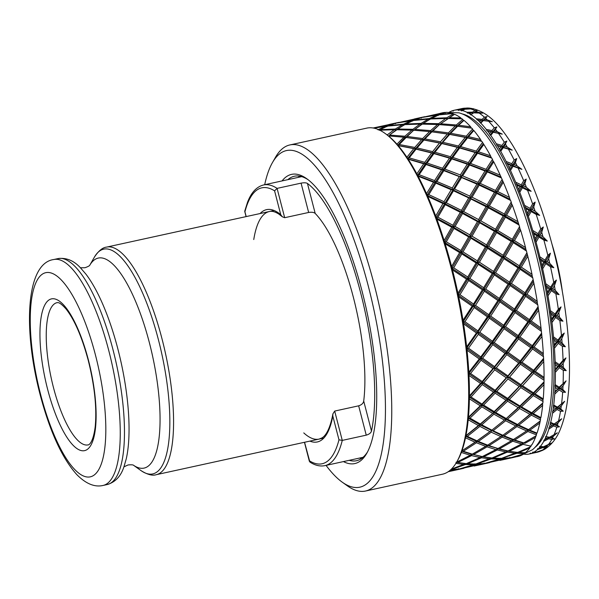 <?xml version="1.0" encoding="UTF-8"?>
<svg xmlns="http://www.w3.org/2000/svg" width="599" height="599" viewBox="0 0 599 599"><rect width="100%" height="100%" fill="white"/><g stroke="black" fill="none" stroke-linecap="round" stroke-linejoin="round"><path stroke-width="0.9" d="M451.197 189.748L444.054 201.721L444.555 203.51L427.065 195.379L435.174 182.268L435.855 183.167L451.197 189.748L452.792 189.748L452.252 188.011L436.903 181.504L435.174 182.268L452.792 189.748L453.473 190.774L468.703 197.917L461.417 210.406L461.881 212.226L470.29 197.88L470.964 199.025L486.044 206.677L478.601 219.608L479.028 221.45L477.478 221.57L469.841 234.89L470.222 236.74L468.688 236.904L460.848 250.547L461.185 252.389L459.658 252.598L451.594 266.495A175.919 52.637 77.7 0 1 452.043 268.21A175.919 52.637 77.7 0 1 452.485 269.939A175.919 52.637 77.7 0 1 457.943 293.315A175.919 52.637 77.7 0 1 458.677 296.819A175.919 52.637 77.7 0 1 463.005 320.323A175.919 52.637 77.7 0 1 463.559 323.804A175.919 52.637 77.7 0 1 466.658 346.858A175.919 52.637 77.7 0 1 467.025 350.228A175.919 52.637 77.7 0 1 468.815 372.256A175.919 52.637 77.7 0 1 468.98 375.438A175.919 52.637 77.7 0 1 469.414 395.902A175.919 52.637 77.7 0 1 469.376 398.807A175.919 52.637 77.7 0 1 468.448 417.204A175.919 52.637 77.7 0 1 468.208 419.772A175.919 52.637 77.7 0 1 465.932 435.653A175.919 52.637 77.7 0 1 465.498 437.809A175.919 52.637 77.7 0 1 461.941 450.777A175.919 52.637 77.7 0 1 461.32 452.477A175.919 52.637 77.7 0 1 457.546 460.586L456.767 461.941A177.132 53.004 77.7 0 1 442.444 474.213L365.54 491.03A177.132 53.004 77.7 0 1 347.39 485.856L342.329 482.24A172.28 51.551 77.7 0 1 326.058 465.386M264.691 184.724A172.28 51.551 77.7 0 1 272.44 162.614L275.533 157.215A177.132 53.004 77.7 0 1 289.864 144.943L366.768 128.126A177.132 53.004 77.7 0 1 384.91 133.3A177.132 53.004 77.7 0 1 451.227 268.232A177.132 53.004 77.7 0 1 456.767 461.941M289.864 144.943A177.132 53.004 77.7 0 1 374.323 285.049A177.132 53.004 77.7 0 1 365.54 491.03M272.44 162.614A172.28 51.551 77.7 0 1 368.52 286.943A172.28 51.551 77.7 0 1 342.329 482.24M282.062 180.92A148.013 44.289 77.7 0 1 306.725 178.704A148.013 44.289 77.7 0 1 362.133 291.451A148.013 44.289 77.7 0 1 366.768 453.316A148.013 44.289 77.7 0 1 343.429 461.589M287.827 179.663A145.587 43.562 77.7 0 1 294.341 176.248A145.587 43.562 77.7 0 1 307.998 179.655M298.235 177.386A145.587 43.562 77.7 0 1 299.777 176.181M505.159 256.597L513.268 242.677L526.446 250.996A175.919 52.637 77.7 0 1 526.678 251.894A175.919 52.637 77.7 0 1 526.91 252.793L519.243 265.776L505.159 256.597L503.332 257.076L512.647 241.142L511.119 241.345L503.048 255.241L503.332 257.076L501.827 257.33L493.516 271.399L493.756 273.211L495.59 272.777L503.939 258.686L503.332 257.076L532.212 276.109L532.009 274.327L521.325 267.154L527.794 256.245A175.919 52.637 77.7 0 1 532.009 274.327M487.541 248.3L486.912 246.766L485.392 246.975L477.321 260.864L477.605 262.699L479.432 262.22L487.541 248.3L501.827 257.33M453.705 267.85L461.807 253.924L476.1 262.954L467.782 277.023L453.705 267.85L451.878 268.322L468.021 278.834L486.912 246.766L488.732 246.241L496.593 232.562L495.95 231.117L497.754 230.548L505.421 217.175L519.004 224.984L517.963 221.705L506.544 215.213L512.332 205.143A175.919 52.637 77.7 0 1 517.963 221.705M550.436 253.197L547.83 255.339L544.97 260.146L539.841 256.769L540.096 258.588L545.21 261.958L543.712 262.257L541.87 265.335L542.657 268.831L545.786 263.635L545.21 261.958L550.436 253.197L548.669 258.813A175.919 52.637 77.7 0 1 549.717 263.305L547.052 261.523L548.669 258.813M545.786 263.635L550.503 266.795L553.82 267.708L549.717 263.305M556.404 280.055L553.746 282.301L550.698 287.146L545.771 283.731L545.921 285.476L550.833 288.875L549.358 289.265L547.389 292.349L548.003 295.854L551.342 290.65L550.833 288.875L556.404 280.055L554.419 285.805A175.919 52.637 77.7 0 1 555.251 290.32L552.69 288.538L554.419 285.805M551.342 290.65L555.865 293.824L559.092 294.641L555.251 290.32M561.046 306.898L558.328 309.219L555.071 314.003L550.369 310.649L550.414 312.274L555.101 315.606L553.633 316.085L551.529 319.125L551.964 322.539L555.535 317.44L555.101 315.606L561.046 306.898L558.815 312.671A175.919 52.637 77.7 0 1 559.414 317.096L556.973 315.359L558.815 312.671M555.535 317.44L559.848 320.517L562.97 321.199L559.414 317.096M564.258 333.074L561.458 335.425L557.983 340.045L553.513 336.87L553.454 338.338L557.909 341.482L556.449 342.059L554.202 344.979L554.442 348.236L558.253 343.332L557.909 341.482L564.258 333.074L561.757 338.742A175.919 52.637 77.7 0 1 562.102 342.972L559.788 341.325L561.757 338.742M558.253 343.332L562.334 346.229L565.366 346.746L562.102 342.972M565.95 357.932L563.075 360.276L559.369 364.649L555.146 361.744L554.981 363.016L559.181 365.884L557.729 366.543L555.34 369.291L555.37 372.301L559.429 367.696L559.181 365.884L565.95 357.932L563.165 363.368A175.919 52.637 77.7 0 1 563.247 367.299L561.068 365.809L563.165 363.368M559.429 367.696L563.285 370.309L566.22 370.639L563.247 367.299M566.092 380.867L559.181 387.194L555.213 384.655L554.944 385.704L558.897 388.197L554.906 391.454L554.734 394.142L559.039 389.934L558.897 388.197L566.092 380.867L563.015 385.958A175.919 52.637 77.7 0 1 562.835 389.492L560.784 388.204L563.015 385.958M559.039 389.934L562.663 392.188L565.516 392.285L562.835 389.492M564.67 401.315L557.437 407.125L553.716 405.044L553.349 405.837L557.055 407.882L552.914 410.929L552.54 413.228L557.1 409.491L557.055 407.882L564.67 401.315L561.293 405.95A175.919 52.637 77.7 0 1 560.859 408.997L558.934 407.949L561.293 405.95M557.1 409.491L560.492 411.303L563.262 411.169L560.859 408.997M561.727 418.768L554.172 423.965L550.691 422.4L550.241 422.924L553.708 424.444L548.939 427.664L548.856 429.086L553.641 425.896L553.708 424.444L561.727 418.768L558.058 422.849A175.919 52.637 77.7 0 1 557.377 425.335L555.58 424.571L558.058 422.849M553.641 425.896L556.823 427.199L559.518 426.81L557.377 425.335M557.325 432.792L549.47 437.285L545.689 436.544L548.939 437.48L543.952 440.108L543.757 441.328L548.766 438.738L548.939 437.48L550.788 437.652L553.386 436.237L557.325 432.792M548.766 438.738L551.739 439.486L554.375 438.835L550.788 437.652M539.804 446.367L539.542 447.438A175.919 52.637 77.7 0 1 538.276 448.801L537.67 448.658L537.378 449.647L542.582 447.7L545.375 447.85L547.965 446.936L544.686 446.876L551.589 443.05L543.45 446.764L539.804 446.367L541.623 446.569M544.641 449.287L536.255 452.163L532.736 452.14L532.384 452.964L534.083 452.739L530.909 453.54L530.265 453.106L529.875 453.84L535.244 452.559L535.611 451.781M540.216 451.272L543.233 450.081L540.216 451.272A175.919 52.637 77.7 0 1 538.913 451.773M535.244 452.559L538.845 451.788M535.439 240.566L538.374 235.512L538.037 233.67L532.728 230.435L533.709 233.79L536.854 235.721L535.117 238.724L536.053 242.131A175.919 52.637 77.7 0 1 537.992 249.416A175.919 52.637 77.7 0 1 539.841 256.769M536.053 242.131L539.003 237.047L543.892 240.109L547.299 241.068L542.949 236.702L540.186 234.988L541.713 232.352L543.293 226.999L540.725 228.99L538.037 233.67M404.872 136.235L405.553 137.403L407.178 136.475L413.58 130.357L422.258 124.105L419.981 124.113L412.898 129.309L413.58 130.357L411.85 130.148L404.872 136.235L389.462 135.045L396.523 129.728L394.247 129.736L387.171 134.932A175.919 52.637 77.7 0 1 388.414 135.906L403.838 137.208L396.927 144.164A175.919 52.637 77.7 0 1 398.215 145.647A175.919 52.637 77.7 0 1 406.908 157.252A175.919 52.637 77.7 0 1 408.204 159.214L423.74 163.782L416.852 173.875A175.919 52.637 77.7 0 1 418.132 176.271L433.564 182.231L435.174 182.268L434.604 180.584L419.158 174.706L417.451 175.507L435.174 182.268L443.178 169.876L444.885 169.083L451.788 158.892L451.114 158.256L459.006 147.466L457.344 147.339L450.493 156.706L451.114 158.256L452.814 157.432L459.658 147.968L459.006 147.466L466.891 137.553L465.213 137.403L458.362 145.999L459.006 147.466L460.676 146.613L467.527 137.905L466.891 137.553L473.217 130.26L472.551 128.965L466.232 136.175L450.695 133.285L457.651 126.224M542.582 447.7L542.859 446.667L544.686 446.876M545.689 436.544L545.532 437.839L547.456 438.386M545.532 437.839A175.919 52.637 77.7 0 1 544.498 439.958M547.314 438.348L548.939 437.48L554.375 438.835M536.854 235.721L538.374 235.512L539.003 237.047M533.709 233.79A175.919 52.637 77.7 0 1 535.117 238.724M533.08 232.285L538.374 235.512L543.293 226.999M519.086 191.141L521.744 186.633L520.164 186.671L518.592 189.344L519.76 192.324A175.919 52.637 77.7 0 1 524.604 205.367L525.705 208.527L528.939 210.316L527.292 213.184L527.704 215.034L530.489 210.197L528.939 210.316M525.705 208.527A175.919 52.637 77.7 0 1 527.292 213.184M525.038 207.202L539.677 215.385L535.117 211.177L532.271 209.59L533.716 207.067L535.154 202.095L532.616 203.907L530.063 208.355L524.604 205.367M527.704 215.034L528.363 216.419L531.148 211.552L530.489 210.197L535.154 202.095M531.148 211.552L536.187 214.412L539.677 215.385M528.363 216.419A175.919 52.637 77.7 0 1 532.728 230.435M540.186 234.988L538.374 235.512L547.299 241.068M542.088 267.132L545.21 261.958L547.052 261.523M540.096 258.588L540.68 260.243L543.712 262.257M540.68 260.243A175.919 52.637 77.7 0 1 541.87 265.335M544.97 260.146L545.21 261.958L553.82 267.708M547.501 294.064L550.833 288.875L552.69 288.538M545.921 285.476L546.445 287.243L549.358 289.265M546.445 287.243A175.919 52.637 77.7 0 1 547.389 292.349M550.698 287.146L550.833 288.875L559.092 294.641M542.657 268.831A175.919 52.637 77.7 0 1 545.771 283.731M551.544 320.697L555.101 315.606L556.973 315.359M550.414 312.274L550.855 314.108L553.633 316.085M550.855 314.108A175.919 52.637 77.7 0 1 551.529 319.125M555.071 314.003L555.101 315.606L562.97 321.199M548.003 295.854A175.919 52.637 77.7 0 1 550.369 310.649M554.112 346.387L557.909 341.482L559.788 341.325M553.454 338.338L553.813 340.187L556.449 342.059M553.813 340.187A175.919 52.637 77.7 0 1 554.202 344.979M557.983 340.045L557.909 341.482L565.366 346.746M551.964 322.539A175.919 52.637 77.7 0 1 553.513 336.87M555.138 370.496L559.181 365.884L561.068 365.809M554.981 363.016L555.243 364.836L557.729 366.543M555.243 364.836A175.919 52.637 77.7 0 1 555.34 369.291M559.369 364.649L559.181 365.884L566.22 370.639M554.442 348.236A175.919 52.637 77.7 0 1 555.146 361.744M554.607 392.42L558.897 388.197L560.784 388.204M554.944 385.704L555.108 387.456L557.444 388.931M555.108 387.456A175.919 52.637 77.7 0 1 554.906 391.454M559.181 387.194L558.897 388.197L565.516 392.285M555.37 372.301A175.919 52.637 77.7 0 1 555.213 384.655M552.518 411.64L557.055 407.882L558.934 407.949M553.349 405.837L553.409 407.47L555.602 408.683M553.409 407.47A175.919 52.637 77.7 0 1 552.914 410.929M557.437 407.125L557.055 407.882L563.262 411.169M554.734 394.142A175.919 52.637 77.7 0 1 553.716 405.044M548.939 427.664L553.708 424.444L555.58 424.571M550.241 422.924L550.189 424.406L552.241 425.305M550.189 424.406A175.919 52.637 77.7 0 1 549.418 427.229M554.172 423.965L553.708 424.444L559.518 426.81M552.54 413.228A175.919 52.637 77.7 0 1 550.691 422.4M549.47 437.285L548.939 437.48M548.856 429.086A175.919 52.637 77.7 0 1 546.213 436.304M543.757 441.328A175.919 52.637 77.7 0 1 540.388 446.42M539.542 447.438L541.346 447.603L538.276 448.801M542.859 446.667L541.346 447.603M540.62 447.543L542.784 446.697M537.378 449.647A175.919 52.637 77.7 0 1 533.372 452.477M534.697 452.35L534.083 452.739M532.384 452.964A175.919 52.637 77.7 0 1 530.909 453.54M537.033 451.953L537.423 452.005M529.875 453.84A175.919 52.637 77.7 0 1 529.261 453.99A175.919 52.637 77.7 0 1 525.323 454.349L524.657 453.735L524.215 454.282L524.949 454.005M524.215 454.282A175.919 52.637 77.7 0 1 523.661 454.222M450.897 111.526L449.999 111.781L450.635 112.118L450.995 111.302A175.919 52.637 77.7 0 1 452.462 110.725L453.114 111.152L453.495 110.418A175.919 52.637 77.7 0 1 454.109 110.268A175.919 52.637 77.7 0 1 458.048 109.909L458.714 110.53L459.156 109.976L462.406 109.542L460.796 110.209L461.47 110.912L464.644 109.265L473.517 108.726L465.745 108.808L468.837 108.075M448.921 112.402A175.919 52.637 77.7 0 1 449.999 111.781M452.657 110.852L453.368 110.665M453.413 110.568L452.462 110.725M459.156 109.976A175.919 52.637 77.7 0 1 460.796 110.209M460.818 110.223L463.147 109.902M454.109 110.268L462.024 108.539L467.587 107.97L463.514 109.108L464.188 109.767L462.406 109.542M463.514 109.108L458.048 109.909M465.109 109.205L465.745 108.808M470.574 114.888L473.719 112.852L471.443 112.859L469.893 113.922L470.574 114.888L477.643 110.246L474.94 110.598L472.506 112.148L466.921 112.283L467.602 113.166L471.443 112.859M468.126 112.897A175.919 52.637 77.7 0 1 469.893 113.922M472.506 112.148L473.188 113.076L477.643 110.246M461.941 110.448A175.919 52.637 77.7 0 1 466.921 112.283M473.719 112.852L482.689 113.166L477.703 112.125L474.775 112.125M480.196 122.982L482.742 120.519L481.027 120.332L479.522 121.777L480.795 123.095L483.333 120.594L482.345 120.481M483.393 120.594L482.742 120.519L487.077 116.58L484.434 117.194L482.06 119.358L476.407 118.834L477.089 119.957L481.027 120.332M477.673 119.98A175.919 52.637 77.7 0 1 479.522 121.777M482.232 120.466L484.366 119.598L487.077 116.58M482.06 119.358L482.742 120.519L492.356 121.709L487.331 119.942L484.366 119.598M471.114 114.709A175.919 52.637 77.7 0 1 476.407 118.834M483.333 120.594L492.356 121.709M490.109 134.992L490.746 135.389L493.254 132.282L490.94 131.773L489.45 133.584L490.109 134.992L496.885 126.936L494.295 127.812L491.959 130.552L486.268 129.406L486.927 130.747L492.618 131.93L494.28 131.046L496.885 126.936M486.927 130.747L490.94 131.773M487.564 131.061A175.919 52.637 77.7 0 1 489.45 133.584M491.959 130.552L492.618 131.93L502.284 134.139L497.26 131.705L494.28 131.046M480.795 123.095A175.919 52.637 77.7 0 1 486.268 129.406M493.254 132.282L502.284 134.139M500.053 150.626L500.727 151.307L503.242 147.646L502.576 147.01L500.929 146.905L499.439 149.046L500.053 150.626L506.844 141.057L504.291 142.188L501.955 145.452L496.264 143.745L496.893 145.265L502.576 147.01L504.268 146.178L506.844 141.057M496.893 145.265L500.929 146.905M497.552 145.857A175.919 52.637 77.7 0 1 499.439 149.046M501.955 145.452L502.576 147.01L512.212 150.154L507.241 147.129L504.268 146.178M490.746 135.389A175.919 52.637 77.7 0 1 496.264 143.745M503.242 147.646L512.212 150.154M509.794 169.495L510.475 170.438L513.051 166.29L512.362 165.391L510.752 165.354L509.232 167.787L509.794 169.495L516.705 158.585L514.167 159.97L511.793 163.699L506.14 161.483L506.724 163.153L512.362 165.391L514.092 164.628L515.425 162.501L516.705 158.585M506.724 163.153L507.405 164.014L510.752 165.354M507.405 164.014A175.919 52.637 77.7 0 1 509.232 167.787M511.793 163.699L512.362 165.391L521.916 169.36L517.042 165.833L514.092 164.628M500.727 151.307A175.919 52.637 77.7 0 1 506.14 161.483M513.051 166.29L521.916 169.36M516.181 183.968L521.744 186.633L526.221 179.101L523.691 180.711L521.242 184.844L515.664 182.193L516.862 185.076L520.164 186.671M516.862 185.076A175.919 52.637 77.7 0 1 518.592 189.344M521.242 184.844L521.744 186.633L523.504 185.937L524.881 183.594L526.221 179.101M510.475 170.438A175.919 52.637 77.7 0 1 515.664 182.193M519.76 192.324L522.425 187.772L521.744 186.633L531.148 191.283L526.409 187.36L523.504 185.937M522.425 187.772L527.577 190.332L531.148 191.283M530.063 208.355L530.489 210.197L532.271 209.59M452.874 225.239L437.929 217.197L445.237 204.648L444.555 203.51L461.881 212.226L460.317 212.301L452.874 225.239L453.293 227.073L451.743 227.193L444.114 240.513A175.919 52.637 77.7 0 1 445.139 243.815L459.658 252.598M520.868 384.648L509.614 377.063L520.434 364.185L520.134 362.35L533.454 371.507L532.002 372.166L520.868 384.648L520.636 385.778L533.17 393.828L531.717 394.561L519.902 405.957L509.33 399.458L520.831 387.56L520.636 385.778L519.183 386.475L507.72 398.44L496.796 391.372L507.974 378.95L507.72 377.138L506.275 377.797L495.141 390.278L483.88 382.686L494.707 369.808L494.407 367.973L520.636 385.778L522.523 385.749L533.702 373.327L544.049 380.275L544.064 377.34L535.341 371.44L543.735 361.519L543.585 358.359L533.634 370.272L533.454 371.507L543.443 359.685M520.434 364.185L532.002 372.166M507.907 375.895L496.294 367.861L506.791 354.586L506.447 352.736L520.134 362.35L518.689 362.964L507.907 375.895L507.72 377.138L509.614 377.063M506.791 354.586L518.689 362.964M494.542 366.633L482.599 358.202L492.752 344.605L492.363 342.755L506.447 352.736L504.994 353.313L494.542 366.633L494.407 367.973L492.962 368.587L482.173 381.526L470.567 373.484L481.064 360.209L480.712 358.359L494.407 367.973L496.294 367.861M492.752 344.605L504.994 353.313M480.795 356.922L468.515 348.184L478.346 334.317L477.912 332.482L492.363 342.755L490.903 343.287L480.795 356.922L480.712 358.359L482.599 358.202M478.346 334.317L490.903 343.287M468.515 348.184L466.636 348.378L480.712 358.359L492.363 342.755L494.242 342.553L504.073 328.694L503.639 326.852L514.541 310.746L529.374 321.229L527.906 321.715L518.113 335.605L505.519 326.605L515.013 312.558L514.541 310.746L513.073 311.181L503.609 325.25L490.678 316.077L499.888 301.903L499.371 300.121L497.896 300.518L488.732 314.7L488.814 316.369L487.346 316.804L477.882 330.88L477.912 332.482L479.784 332.235L489.286 318.181L488.814 316.369L503.639 326.852L502.179 327.339L492.385 341.228L492.363 342.755L503.639 326.852L518.09 337.132L516.63 337.656L506.522 351.299L506.447 352.736L518.09 337.132L532.174 347.113L530.721 347.682L520.269 361.01L520.134 362.35L532.174 347.113L543.188 354.855L543.315 353.492L534.061 346.956L541.93 336.458A175.919 52.637 77.7 0 1 543.315 353.492M489.286 318.181L502.179 327.339M504.073 328.694L516.63 337.656M482.173 381.526L481.993 382.761L506.447 352.736L508.334 352.579L518.479 338.982L530.721 347.682M518.479 338.982L518.09 337.132L519.969 336.93L529.801 323.063L541.391 331.344L541.009 327.952L531.246 320.982L538.613 310.132L538.074 306.658L529.344 319.626L529.374 321.229L538.142 308.313M515.013 312.558L527.906 321.715M477.882 330.88L464.951 321.7L474.153 307.527L473.644 305.752L475.501 305.415L484.396 291.196L483.857 289.459L485.707 289.077L494.332 274.889L493.756 273.211L492.251 273.503L483.67 287.692L483.857 289.459L482.367 289.804L473.51 304.022L473.644 305.752L488.814 316.369L499.371 300.121L514.541 310.746L516.413 310.454L525.615 296.28L537.782 304.839A175.919 52.637 77.7 0 1 538.074 306.658M529.344 319.626L516.413 310.454M529.801 323.063L529.374 321.229L531.246 320.982M538.613 310.132A175.919 52.637 77.7 0 1 541.009 327.952M518.113 335.605L518.09 337.132L529.374 321.229L540.994 329.495M480.248 424.002L479.866 424.758L468.119 418.087L481.708 405.074L493.838 412.464L495.725 412.509L507.585 401.188L507.435 399.451L505.983 400.184L494.175 411.58L493.838 412.464L480.248 424.002L469.998 418.132L481.851 406.811L481.708 405.074L494.909 391.402L493.456 392.098L481.993 404.07L481.708 405.074L483.595 405.081L495.103 393.184L494.909 391.402L520.134 362.35L522.021 362.238L532.518 348.962L543.495 356.697L543.188 354.855M532.518 348.962L532.174 347.113L534.061 346.956M541.93 336.458L541.586 333.104L532.256 345.675L532.174 347.113L541.548 334.609M532.256 345.675L519.969 336.93M541.391 331.344A175.919 52.637 77.7 0 1 541.586 333.104M503.609 325.25L503.639 326.852L505.519 326.605M499.888 301.903L513.073 311.181M466.636 348.378L488.814 316.369L490.678 316.077M463.559 323.804L476.445 332.962L477.912 332.482L463.087 321.992L483.857 289.459L499.371 300.121L509.584 283.836L508.094 284.181L499.237 298.399L499.371 300.121L501.236 299.785L510.131 285.573L509.584 283.836L525.106 294.498L523.623 294.888L514.459 309.077L514.541 310.746L525.106 294.498L537.303 303.027L537.206 301.349L526.963 294.161L533.859 283.17A175.919 52.637 77.7 0 1 537.206 301.349M510.131 285.573L523.623 294.888M514.459 309.077L501.236 299.785M525.615 296.28L525.106 294.498L526.963 294.161M537.782 304.839L537.303 303.027M533.859 283.17L533.14 279.666L524.971 292.769L525.106 294.498L533.327 281.455M524.971 292.769L511.434 283.454L520.059 269.258L532.758 277.831A175.919 52.637 77.7 0 1 533.14 279.666M520.059 269.258L519.483 267.581L517.985 267.88L509.397 282.062L509.584 283.836L511.434 283.454M467.782 277.023L468.021 278.834L483.857 289.459L493.756 273.211L509.584 283.836L519.483 267.581L521.325 267.154M532.758 277.831L532.212 276.109M527.794 256.245L526.91 252.793M519.243 265.776L519.483 267.581L527.195 254.62M513.268 242.677L512.647 241.142L519.91 228.556L519.535 226.707L512.31 239.293L497.754 230.548M461.807 253.924L461.185 252.389L493.756 273.211L503.332 257.076L486.912 246.766L504.755 215.82L505.421 217.175M506.544 215.213L504.755 215.82L518.352 223.547M451.878 268.322L461.185 252.389L463.005 251.872L470.866 238.192L470.222 236.74L472.019 236.171L479.687 222.806L479.028 221.45L487.608 206.595L504.755 215.82L511.658 203.87L511.202 202.043L504.336 213.985L489.383 205.944L487.608 206.595L488.282 207.853L503.205 215.939L504.755 215.82L504.336 213.985M512.332 205.143L511.658 203.87M460.848 250.547L446.292 241.801L444.495 242.363L461.185 252.389L479.028 221.45L480.817 220.836L488.282 207.853M486.044 206.677L487.608 206.595L487.144 204.776L472.049 197.191L470.29 197.88L469.781 196.098L454.536 189.022L452.792 189.748L487.608 206.595L496.017 192.257L494.437 192.294L487.144 204.776M446.292 241.801L453.96 228.429L453.293 227.073L461.881 212.226L463.656 211.574L470.964 199.025M444.054 201.721L428.809 194.645L435.855 183.167M444.495 242.363L453.293 227.073L436.154 217.849L460.908 176.645L462.63 175.881L469.586 165.025L468.905 164.253L486.635 171.014L493.059 161.019L492.468 159.379L486.066 169.33L470.612 163.452L477.515 153.269L491.801 158.121A175.919 52.637 77.7 0 1 492.468 159.379M433.564 182.231L426.525 193.634A175.919 52.637 77.7 0 1 427.746 196.397L442.975 203.548L444.555 203.51L446.315 202.814L453.473 190.774M468.703 197.917L470.29 197.88L478.519 184.125L480.263 183.399L487.316 171.92L501.46 177.97L500.232 175.237L488.365 170.251L493.741 161.812L493.059 161.019M461.417 210.406L446.315 202.814M445.237 204.648L460.317 212.301M486.575 244.916L486.912 246.766L453.293 227.073L455.09 226.467L462.555 213.476L461.881 212.226L495.95 231.117L494.415 231.281L486.575 244.916L472.019 236.171M453.96 228.429L468.688 236.904M469.841 234.89L455.09 226.467M462.555 213.476L477.478 221.57M478.601 219.608L463.656 211.574M489.383 205.944L496.698 193.395L496.017 192.257L509.929 199.205L509.457 197.393L497.776 191.56L503.317 182.216L502.104 179.415L495.515 190.467L480.263 183.399M496.698 193.395L510.603 200.44L509.929 199.205M510.603 200.44A175.919 52.637 77.7 0 1 511.202 202.043M503.205 215.939L495.568 229.267L480.817 220.836M495.568 229.267L495.95 231.117L512.647 241.142L514.459 240.618L520.553 230.023L519.91 228.556M479.687 222.806L494.415 231.281M470.866 238.192L485.392 246.975M477.321 260.864L463.005 251.872M473.51 304.022L459.98 294.701L468.598 280.512L468.021 278.834L469.863 278.4L478.212 264.309L477.605 262.699L476.1 262.954M468.598 280.512L482.367 289.804M483.67 287.692L469.863 278.4M478.212 264.309L492.251 273.503M493.516 271.399L479.432 262.22M503.048 255.241L488.732 246.241M496.593 232.562L511.119 241.345M512.31 239.293L512.647 241.142L525.84 249.394L525.54 247.559L514.459 240.618M519.004 224.984A175.919 52.637 77.7 0 1 519.535 226.707M520.553 230.023A175.919 52.637 77.7 0 1 525.54 247.559M526.446 250.996L525.84 249.394M503.939 258.686L517.985 267.88M509.397 282.062L495.59 272.777M494.332 274.889L508.094 284.181M499.237 298.399L485.707 289.077M484.396 291.196L497.896 300.518M488.732 314.7L475.501 305.415M474.153 307.527L487.346 316.804M492.385 341.228L479.784 332.235M506.522 351.299L494.242 342.553M520.269 361.01L508.334 352.579M533.634 370.272L522.021 362.238M543.495 356.697A175.919 52.637 77.7 0 1 543.585 358.359M533.702 373.327L533.454 371.507L535.341 371.44M543.735 361.519A175.919 52.637 77.7 0 1 544.064 377.34M487.668 445.147L487.167 445.491L489.031 445.641L502.187 437.15L502.254 435.69L504.126 435.825L516.952 426.555L516.967 425.02L518.846 425.118L531.365 415.122L531.328 413.505L529.875 414.306L516.967 425.02L502.254 435.69L487.668 445.147L478.391 441.448L491.225 432.186L491.24 430.644L505.601 419.128L519.573 406.841L518.12 407.612L505.601 419.128L491.24 430.644L476.984 440.842L467.385 436.371L479.911 426.376L479.866 424.758L493.838 412.464L507.435 399.451L533.454 371.507L543.84 378.493M520.831 387.56L531.717 394.561M507.72 398.44L507.435 399.451L509.33 399.458M494.707 369.808L506.275 377.797M481.064 360.209L492.962 368.587M481.993 404.07L471.069 396.995L482.24 384.573L481.993 382.761L483.88 382.686M482.24 384.573L493.456 392.098M469.376 398.807L480.256 405.808L481.708 405.074L469.182 397.025L481.993 382.761L494.909 391.402L496.796 391.372M495.141 390.278L494.909 391.402L507.435 399.451L531.328 413.505L542.567 403.704L542.911 402.842L531.71 412.748L521.452 406.878L533.312 395.557L543.031 401.502A175.919 52.637 77.7 0 1 542.911 402.842M507.974 378.95L519.183 386.475M495.103 393.184L505.983 400.184M494.175 411.58L483.595 405.081M481.851 406.811L492.393 413.235M484.074 447.363L487.167 445.491L499.334 448.906L512.774 441.223L512.894 439.861L498.016 448.531L482.292 456.588L473.599 454.529L487.047 446.847L487.167 445.491L472.282 454.162L463.304 451.264L476.452 442.773L476.519 441.321L465.513 436.267L479.866 424.758L481.753 424.826L493.935 414.149L493.838 412.464L505.601 419.128L507.48 419.203L519.662 408.518L519.573 406.841L521.452 406.878M424.766 162.336L425.387 163.886L427.08 163.055L433.931 153.591L433.272 153.097L431.617 152.97L424.766 162.336L409.222 157.859L416.065 149.158L415.429 148.807L417.091 147.923L423.942 140.024L421.629 139.634L414.77 147.429L399.241 144.531L406.174 137.47L405.553 137.403L413.58 130.357L421.726 124.33L430.494 118.969L445.708 118.482L438.625 123.686L423.321 123.379M422.669 117.329L444.151 112.507A175.919 52.637 77.7 0 1 444.713 112.447L437.787 114.731L438.461 115.397L436.678 115.165L429.326 118.542L430 119.336L428.24 119.111L421.045 123.401L421.726 124.33L427.259 120.856M431.579 118.385L438.91 114.888L452.792 113.57A175.919 52.637 77.7 0 1 453.406 113.795L446.772 117.778L431.579 118.385L430 119.336M451.624 113.189L440.018 114.439L445.791 112.38A175.919 52.637 77.7 0 1 451.624 113.189L452.305 113.96M439.374 114.836L440.018 114.439M424.751 116.708L420.708 117.614L421.367 118.138M499.895 460.406L509.517 458.183L509.884 457.404M508.97 457.973L485.961 463.259L500.442 459.089L500.771 458.183L499.252 459.134L484.793 463.416L476.856 464.03L491.12 458.946L491.397 457.921L493.232 458.123L507.226 452.155L507.45 451.01L509.292 451.204L523.032 444.361L523.212 443.103L508.019 450.957L491.996 458.01L483.565 456.827L497.305 449.984L497.477 448.726L507.45 451.01L515.889 452.193L509.292 451.204M485.572 463.207L485.961 463.259M501.76 458.302L516.855 453.323L517.124 452.29L518.959 452.5L529.793 447.955A175.919 52.637 77.7 0 1 525.286 452.799L518.959 452.5M516.855 453.323L524.35 453.518L524.664 452.589M529.793 447.955L530.033 446.824M509.786 441.74L512.894 439.861L514.758 440.018L527.914 431.52L527.981 430.067L536.547 433.489L537.041 433.122L529.853 430.194L539.796 423.096A175.919 52.637 77.7 0 1 537.041 433.122M531.365 415.122L540.478 419.847A175.919 52.637 77.7 0 1 540.246 420.977L527.981 430.067L512.894 439.861L527.981 430.067L529.853 430.194M527.914 431.52L536.434 434.867L536.547 433.489M539.796 423.096L540.246 420.977M476.984 440.842L476.519 441.321L487.167 445.491L502.254 435.69L516.967 425.02L527.981 430.067L539.819 421.569M482.292 456.588L466.262 463.641L457.838 462.45L471.578 455.614L471.75 454.356L461.44 451.114L476.519 441.321L491.24 430.644L493.112 430.748L505.638 420.745L505.601 419.128L516.967 425.02L531.328 413.505L533.207 413.58L542.649 405.373L542.567 403.704M491.225 432.186L500.779 436.551M468.208 419.772L478.414 425.56L479.866 424.758L502.254 435.69L512.894 439.861L523.212 443.103L525.061 443.275L535.476 437.405L536.083 435.773M502.718 435.211L493.112 430.748M505.638 420.745L515.507 425.852M517.386 424.399L507.48 419.203M519.662 408.518L529.875 414.306M531.71 412.748L531.328 413.505L540.478 418.297L540.897 417.645L533.207 413.58M542.649 405.373A175.919 52.637 77.7 0 1 540.897 417.645M540.478 419.847L540.478 418.297M528.445 429.588L518.846 425.118M516.952 426.555L526.514 430.928M513.395 439.524L504.126 435.825M502.187 437.15L511.419 440.744M498.016 448.531L489.031 445.641M487.047 446.847L495.994 449.632M491.397 457.921L475.658 464.053L467.497 463.753L481.499 457.786L481.723 456.633L483.565 456.827M476.033 463.926L476.856 464.03M481.499 457.786L489.892 458.856M472.282 454.162L481.723 456.633L490.154 457.816M497.305 449.984L505.953 451.931M508.019 450.957L499.334 448.906M512.774 441.223L521.722 444.009M536.434 434.867A175.919 52.637 77.7 0 1 536.112 435.75L523.743 442.908L514.758 440.018M523.743 442.908L525.061 443.275M535.476 437.405A175.919 52.637 77.7 0 1 531.792 444.937M523.032 444.361L531.021 446.18L531.231 445.012M531.021 446.18A175.919 52.637 77.7 0 1 530.602 446.809L517.723 452.387L515.889 452.193M517.124 452.29L501.385 458.422L493.232 458.123M507.226 452.155L515.619 453.226M491.12 458.946L499.252 459.134M483.236 463.604L460.234 468.882L474.715 464.719L475.037 463.806L473.524 464.757L459.066 469.039L451.129 469.653L465.393 464.577L473.524 464.757M474.715 464.719L482.622 463.985M474.168 466.029L483.79 463.813L484.157 463.034M483.79 463.813L489.638 462.638M500.442 459.089L508.356 458.362M524.35 453.518A175.919 52.637 77.7 0 1 523.863 453.87L510.528 457.793L502.591 458.4M511.306 457.584L522.905 454.484L523.234 453.6M517.663 456.52L511.696 457.629M522.905 454.484A175.919 52.637 77.7 0 1 517.955 456.46L517.034 456.663M509.517 458.183L515.365 457.007M399.016 122.338L388.758 124.562M394.981 123.237L395.639 123.761M396.935 122.96L419.57 117.906L412.06 120.362L412.726 121.02L410.951 120.796L403.591 124.165L404.273 124.959L413.183 120.511L428.24 119.111M413.647 120.459L421.778 117.494L436.678 115.165M420.139 117.981L419.57 117.906M403.591 124.165L388.556 125.685L396.051 123.117L410.951 120.796M412.06 120.362L397.182 122.802M420.708 117.614L414.486 118.939M441.882 112.941L442.803 112.739A175.919 52.637 77.7 0 1 443.088 112.679L440.213 113.316M437.787 114.731L422.909 117.179M445.371 113.001L444.713 112.447M429.326 118.542L414.291 120.062M421.045 123.401L405.845 124.008M412.898 129.309L397.586 129.002L404.767 124.599L419.981 124.113M396.523 129.728L411.85 130.148M404.273 124.959L402.513 124.734L395.31 129.025L395.999 129.953L397.586 129.002M389.462 135.045L401.525 126.486M395.31 129.025L380.118 129.631L387.456 126.142L402.513 124.734M387.92 126.082L388.556 125.685M394.412 123.611L386.325 125.985L386.999 126.644L385.217 126.419L377.872 129.788M386.325 125.985L373.454 128.051M373.14 127.999L393.843 123.536M448.441 471.66L463.911 468.261M458.055 469.436L458.422 468.658M459.845 468.83L460.234 468.882M465.393 464.577L465.663 463.544L467.497 463.753M471.578 455.614L480.226 457.554M461.32 452.477L470.26 455.262L471.75 454.356L473.599 454.529M476.452 442.773L485.692 446.375M465.498 437.809L475.052 442.182L476.519 441.321L478.391 441.448M479.911 426.376L489.78 431.475M491.659 430.022L481.753 424.826M493.935 414.149L504.141 419.936M505.975 418.379L495.725 412.509M507.585 401.188L518.12 407.612M519.902 405.957L519.573 406.841L533.17 393.828L542.934 399.81L543.256 398.904L535.057 393.828L543.974 384.678A175.919 52.637 77.7 0 1 543.256 398.904M533.312 395.557L533.17 393.828L535.057 393.828M543.031 401.502L542.934 399.81M543.974 384.678L544.034 381.795L533.454 392.817L533.17 393.828L543.787 382.903M533.454 392.817L522.523 385.749M544.049 380.275A175.919 52.637 77.7 0 1 544.034 381.795M476.445 332.962L466.658 346.858M463.087 321.992L464.951 321.7M459.98 294.701L458.13 295.09L473.644 305.752L472.162 306.141L463.005 320.323M458.677 296.819L472.162 306.141M458.13 295.09L468.021 278.834L466.524 279.134L457.943 293.315M452.485 269.939L466.524 279.134M445.139 243.815A175.919 52.637 77.7 0 1 451.594 266.495M442.975 203.548L435.69 216.029A175.919 52.637 77.7 0 1 436.828 219.099L451.743 227.193M436.828 219.099A175.919 52.637 77.7 0 1 444.114 240.513M436.154 217.849L437.929 217.197M427.746 196.397A175.919 52.637 77.7 0 1 435.69 216.029M427.065 195.379L428.809 194.645M418.132 176.271A175.919 52.637 77.7 0 1 426.525 193.634M414.77 147.429L415.429 148.807L423.328 139.807L424.968 138.908L431.872 131.84L431.287 131.773L432.912 130.852L439.307 124.727L454.581 114.274A175.919 52.637 77.7 0 1 460.871 117.921L449.048 117.756M431.909 131.847L431.287 131.773L439.307 124.727L452.979 115.233M438.625 123.686L439.307 124.727L437.577 124.525L430.606 130.612L431.287 131.773L429.565 131.585L422.654 138.534L423.328 139.807L431.287 131.773L449.055 134.183L466.891 137.553L468.553 136.669L473.839 130.5L473.217 130.26M409.222 157.859L407.552 158.72L425.387 163.886L433.272 153.097L434.949 152.236L441.8 143.535L441.164 143.176L442.818 142.292L449.669 134.401L449.055 134.183L450.695 133.285M472.551 128.965A175.919 52.637 77.7 0 0 471.877 128.193L455.3 125.955L448.381 132.911L449.055 134.183L447.356 134.011L440.505 141.806L441.164 143.176L439.479 143.026L432.635 151.629L433.272 153.097L449.055 134.183L457.015 126.149L471.271 128.006L470.597 126.756L458.639 125.228L464.008 120.369A175.919 52.637 77.7 0 1 470.597 126.756M477.515 153.269L476.849 152.633L475.202 152.535L468.306 162.629L468.905 164.253L467.28 164.186L460.339 174.953L460.908 176.645L468.905 164.253L470.612 163.452M486.066 169.33L486.635 171.014L488.365 170.251M493.741 161.812A175.919 52.637 77.7 0 1 500.232 175.237M487.316 171.92L486.635 171.014L500.779 176.967M417.451 175.507L425.387 163.886L443.178 169.876L451.114 158.256L449.467 158.158L442.579 168.252L443.178 169.876L478.519 184.125L486.635 171.014L485.025 170.985L477.98 182.381L478.519 184.125L476.924 184.125L469.781 196.098M477.98 182.381L462.63 175.881M469.586 165.025L485.025 170.985M399.241 144.531L397.601 145.437L415.429 148.807L433.272 153.097L451.114 158.256L468.905 164.253L476.849 152.633L491.128 157.38L490.521 155.77L478.541 151.802L483.835 144.434A175.919 52.637 77.7 0 1 490.521 155.77M491.801 158.121L491.128 157.38M467.527 137.905L481.858 141.394A175.919 52.637 77.7 0 1 482.539 142.42L476.227 151.083L476.849 152.633L478.541 151.802M483.835 144.434L482.539 142.42M421.629 139.634L405.553 137.403L423.328 139.807L441.164 143.176L459.006 147.466L476.849 152.633L483.176 143.902M466.232 136.175L466.891 137.553L481.207 140.922L480.563 139.477L468.553 136.669M473.839 130.5A175.919 52.637 77.7 0 1 480.563 139.477M481.858 141.394L481.207 140.922M476.227 151.083L460.676 146.613M459.658 147.968L475.202 152.535M468.306 162.629L452.814 157.432M451.788 158.892L467.28 164.186M460.339 174.953L444.885 169.083M442.579 168.252L427.08 163.055M433.931 153.591L449.467 158.158M450.493 156.706L434.949 152.236M441.8 143.535L457.344 147.339M458.362 145.999L442.818 142.292M449.669 134.401L465.213 137.403M457.606 126.217L457.015 126.149L458.639 125.228M471.877 128.193L471.271 128.006M464.008 120.369L463.446 120.414L462.757 119.343L456.333 124.981L440.916 123.791M456.333 124.981L457.015 126.149L463.446 120.414M461.552 118.946L460.871 117.921M447.985 118.482L462.114 118.842A175.919 52.637 77.7 0 1 462.757 119.343M439.868 124.652L455.3 125.955M448.381 132.911L432.912 130.852M431.872 131.84L447.356 134.011M440.505 141.806L424.968 138.908M423.942 140.024L439.479 143.026M432.635 151.629L417.091 147.923M416.065 149.158L431.617 152.97M408.204 159.214A175.919 52.637 77.7 0 1 416.852 173.875M419.158 174.706L426.054 164.523L425.387 163.886L423.74 163.782M426.054 164.523L441.553 169.809L434.604 180.584M436.903 181.504L443.859 170.648L443.178 169.876L441.553 169.809M443.859 170.648L459.291 176.608L452.252 188.011M454.536 189.022L461.589 177.544L460.908 176.645L459.291 176.608M461.589 177.544L476.924 184.125M472.049 197.191L479.2 185.151L478.519 184.125L496.017 192.257L502.636 181.168M479.2 185.151L494.437 192.294M495.515 190.467L496.017 192.257L497.776 191.56M501.46 177.97A175.919 52.637 77.7 0 1 502.104 179.415M503.317 182.216A175.919 52.637 77.7 0 1 509.457 197.393M454.079 114.611L453.406 113.795M446.772 117.778L447.46 118.699L445.708 118.482M422.258 124.105L437.577 124.525M430.606 130.612L415.189 129.421M414.141 130.275L429.565 131.585M422.654 138.534L407.178 136.475M397.601 145.437L405.141 137.358M405.029 137.343L403.838 137.208M388.414 135.906A175.919 52.637 77.7 0 1 396.927 144.164M379.04 130.223L394.247 129.736M384.91 133.3L386.175 134.206A175.919 52.637 77.7 0 1 387.171 134.932M379.452 130.043L380.118 129.631M373.828 128.126L385.217 126.419M457.509 469.227L448.239 471.705M450.104 470.29L456.895 469.616M465.663 463.544L451.279 469.219M455.772 463.409L464.158 464.48M456.528 462.353L464.427 463.446M455.996 462.256L457.838 462.45M470.26 455.262L456.565 462.211M461.44 451.114L463.304 451.264M475.052 442.182L461.941 450.777M465.513 436.267L467.385 436.371M478.414 425.56L465.932 435.653M468.119 418.087L469.998 418.132M480.256 405.808L468.448 417.204M469.182 397.025L471.069 396.995M470.567 373.484L468.68 373.596L481.993 382.761L480.54 383.42L469.414 395.902M468.98 375.438L480.54 383.42M468.68 373.596L480.712 358.359L479.26 358.936L468.815 372.256M467.025 350.228L479.26 358.936M361.504 458.505A145.587 43.562 77.7 0 1 359.602 458.055M367.531 451.916A145.587 43.562 77.7 0 1 356.54 460.713A145.587 43.562 77.7 0 1 349.195 460.332M398.215 145.647L413.752 148.649L406.908 157.252M407.552 158.72L415.429 148.807L413.752 148.649M301.065 183.137L277.09 188.378L284.675 217.707L308.65 212.465L301.065 183.137C304.06 182.59 306.186 182.688 307.437 183.436A143.648 42.986 77.7 0 1 360.531 292.364A143.648 42.986 77.7 0 1 371.477 431.07C370.908 432.942 369.164 434.305 366.244 435.151L358.659 405.822C361.639 404.864 363.323 403.277 363.713 401.053L371.477 431.07M358.659 405.822L334.684 411.071L342.269 440.4L366.244 435.151M260.101 213.543A118.902 35.573 77.7 0 1 280.744 214.667L274.582 190.841L277.09 188.378A143.648 42.986 77.7 0 0 263.538 184.971C256.544 186.761 251.191 192.564 247.484 202.395L244.744 211.148L246.189 216.583M280.744 214.667L282.324 216.786L284.675 217.707M282.324 216.786L278.924 214.143C275.173 211.724 271.983 210.848 269.348 211.522A116.468 34.847 -102.3 0 0 253.766 239.54M307.437 183.436L315.201 213.446C313.951 212.301 311.765 211.971 308.65 212.465M315.201 213.446A116.468 34.847 77.7 0 1 363.713 401.053M304.562 442.272L309.893 462.054C315.022 465.416 320.031 466.614 324.905 465.64A143.648 42.986 77.7 0 0 329.929 463.379A143.648 42.986 77.7 0 0 342.269 440.4L338.974 439.823L332.812 415.998A118.902 35.573 77.7 0 1 309.855 441.111M334.684 411.071L332.894 413.887L332.812 415.998M303.768 432.905A116.468 34.847 -102.3 0 0 319.102 439.089L321.918 437.921C324.531 436.491 329.592 431.579 332.894 413.887M562.319 291.369A87.357 26.139 -102.3 0 0 552.016 244.265M57.961 258.611A115.622 34.6 -102.3 0 1 113.091 350.063A115.622 34.6 -102.3 0 1 107.356 484.516C115.405 482.06 120.931 476.153 123.948 466.793L126.284 458.729A112.013 33.514 -102.3 0 0 117.996 349.457A112.013 33.514 -102.3 0 0 85.927 274.147L80.438 267.79C73.789 260.543 66.294 257.48 57.961 258.611L53.745 259.532C25.922 263.193 22.972 329.353 40.14 394.704C49.897 431.602 62.116 458.235 76.799 474.595C85.919 483.82 94.702 487.429 103.14 485.437A115.622 34.6 -102.3 0 0 108.876 350.984A115.622 34.6 -102.3 0 0 53.745 259.532M53.401 387.306A72.793 21.781 -102.3 0 0 88.105 444.885C88.48 445.222 93.107 443.47 95.226 426.51C96.948 408.001 94.642 386.018 88.3 360.553C81.973 336.997 74.568 319.829 66.092 309.039C58.627 300.705 57.616 303.012 57.01 302.66A72.793 21.781 -102.3 0 0 53.401 387.306M88.472 360.321A77.645 23.234 -102.3 0 0 48.736 300.129A77.645 23.234 -102.3 0 0 47.598 389.2A77.645 23.234 -102.3 0 0 87.334 449.392A77.645 23.234 -102.3 0 0 88.472 360.321M95.533 355.334A104.458 31.26 -102.3 0 0 42.065 274.357A104.458 31.26 -102.3 0 0 40.537 394.187A104.458 31.26 -102.3 0 0 94.006 475.164A104.458 31.26 -102.3 0 0 95.533 355.334M141.05 470.627L133.495 465.243A107.483 32.159 -102.3 0 0 149.495 343.152A107.483 32.159 -102.3 0 0 89.775 265.2L94.38 257.173A115.053 34.428 -102.3 0 1 158.54 340.202A115.053 34.428 -102.3 0 1 141.05 470.627C147.444 474.633 152.543 475.98 156.339 474.678A116.468 34.847 -102.3 0 0 162.112 339.236A116.468 34.847 -102.3 0 0 106.577 247.11C102.586 247.507 98.521 250.861 94.38 257.173M461.964 113.87A172.28 51.551 77.7 0 1 537.033 250.097A172.28 51.551 77.7 0 1 534.9 447.446M543.892 240.109A175.919 52.637 77.7 0 1 545.906 247.687A175.919 52.637 77.7 0 1 547.83 255.339M550.503 266.795A175.919 52.637 77.7 0 1 553.746 282.301M555.865 293.824A175.919 52.637 77.7 0 1 558.328 309.219M559.848 320.517A175.919 52.637 77.7 0 1 561.458 335.425M562.334 346.229A175.919 52.637 77.7 0 1 563.075 360.276M563.285 370.309A175.919 52.637 77.7 0 1 563.12 383.165M562.663 392.188A175.919 52.637 77.7 0 1 561.607 403.516M560.492 411.303A175.919 52.637 77.7 0 1 558.567 420.842M556.823 427.199A175.919 52.637 77.7 0 1 554.068 434.709M553.386 436.237A175.919 52.637 77.7 0 1 552.473 438.109M551.739 439.486A175.919 52.637 77.7 0 1 548.235 444.772M547.389 445.791A175.919 52.637 77.7 0 1 546.266 446.989M545.375 447.85A175.919 52.637 77.7 0 1 541.204 450.792M537.88 452.088A175.919 52.637 77.7 0 1 537.183 452.26L538.119 452.035M536.187 214.412A175.919 52.637 77.7 0 1 540.725 228.99M541.713 232.352A175.919 52.637 77.7 0 1 542.949 236.702M462.024 108.539A175.919 52.637 77.7 0 1 466.059 108.179M467.168 108.254A175.919 52.637 77.7 0 1 468.62 108.456M469.758 108.696A175.919 52.637 77.7 0 1 474.94 110.598M476.145 111.219A175.919 52.637 77.7 0 1 477.703 112.125M478.93 112.912A175.919 52.637 77.7 0 1 484.434 117.194M485.692 118.355A175.919 52.637 77.7 0 1 487.331 119.942M488.604 121.245A175.919 52.637 77.7 0 1 494.295 127.812M495.59 129.474A175.919 52.637 77.7 0 1 497.26 131.705M498.555 133.502A175.919 52.637 77.7 0 1 504.291 142.188M505.578 144.314A175.919 52.637 77.7 0 1 507.241 147.129M508.529 149.376A175.919 52.637 77.7 0 1 514.167 159.97M515.425 162.501A175.919 52.637 77.7 0 1 517.042 165.833M518.285 168.476A175.919 52.637 77.7 0 1 523.691 180.711M524.881 183.594A175.919 52.637 77.7 0 1 526.409 187.36M527.577 190.332A175.919 52.637 77.7 0 1 532.616 203.907M533.716 207.067A175.919 52.637 77.7 0 1 535.117 211.177M274.582 190.841A141.222 42.259 -102.3 0 0 244.946 211.776M309.339 460.758A141.222 42.259 -102.3 0 0 338.974 439.823M80.408 267.76L84.923 267.738C87.918 266.697 89.558 265.821 89.85 265.117M123.933 466.838L128.051 464.966C131.203 464.667 133.06 464.772 133.614 465.296M274.072 210.489L106.577 247.11M323.827 438.056L156.339 474.678M107.356 484.516L103.14 485.437M468.425 107.992C487.968 110.014 501.078 126.988 512.452 144.98C528.423 171.411 541.855 205.442 552.75 247.065C566.691 300.601 572.629 358.419 567.889 397.347C566.527 409.072 564.221 419.15 560.986 427.581C557.34 437.629 551.686 444.99 544.027 449.662M529.261 453.99L537.183 452.26M475.838 465.67L487.975 463.02M501.573 460.047L513.702 457.396M390.428 124.195L397.347 122.683M416.155 118.572L423.074 117.052M450.111 471.301L462.248 468.643M263.538 184.971L301.679 176.63M244.744 211.432L246.084 216.606M324.905 465.64L363.046 457.299M309.369 461.327L304.449 442.294M522.942 454.371L532.489 449.722C541.354 442.384 547.299 427.379 550.316 404.684C555.52 365.675 549.575 305.797 535.162 250.554C523.878 207.553 510.063 172.752 493.726 146.149C481.222 126.561 469.586 115.45 458.819 112.807L448.404 112.515"/></g></svg>
